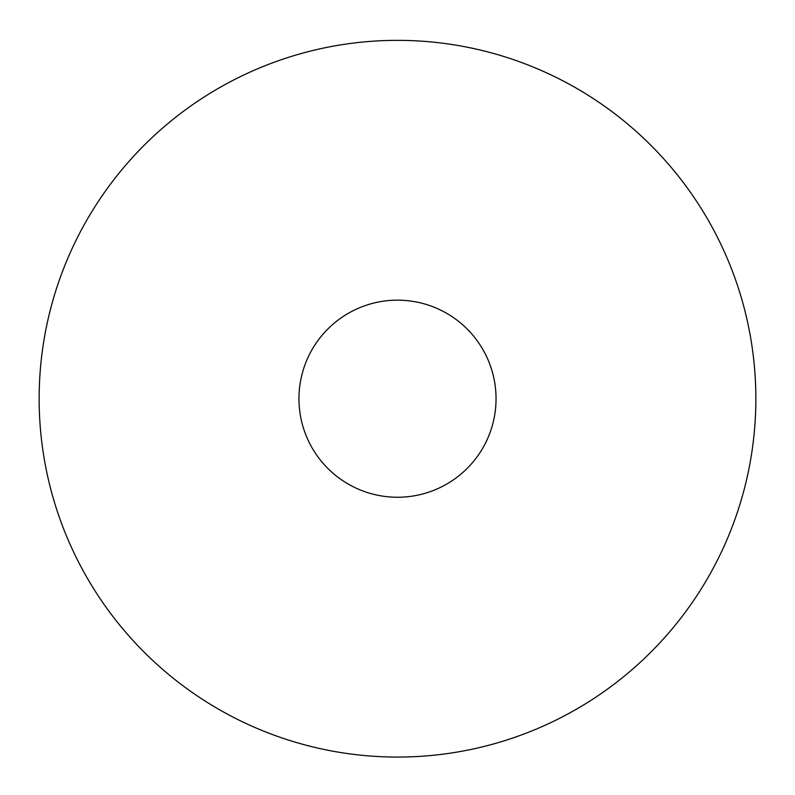 <?xml version="1.0" encoding="UTF-8"?>
<svg xmlns="http://www.w3.org/2000/svg" width="795" height="795" viewBox="0 0 795 795"><rect width="100%" height="100%" fill="white"/><g stroke="black" fill="none" stroke-linecap="round" stroke-linejoin="round"><path stroke-width="1.19" d="M397.5 40.356A358.356 358.356 0 0 1 707.848 577.885A358.356 358.356 0 0 1 87.152 577.885A358.356 358.356 0 0 1 397.5 40.356M397.5 300.162A98.55 98.55 0 0 1 482.843 447.983A98.55 98.55 0 0 1 312.157 447.983A98.55 98.55 0 0 1 397.5 300.162"/></g></svg>
